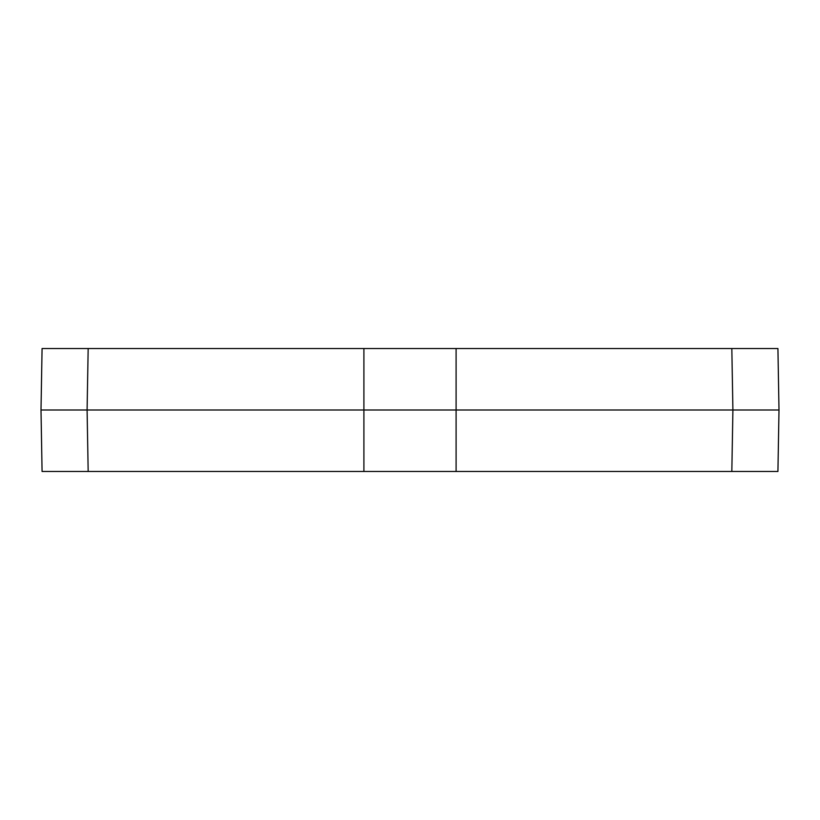 <?xml version="1.0" encoding="UTF-8"?>
<svg xmlns="http://www.w3.org/2000/svg" width="820" height="820" viewBox="0 0 820 820"><rect width="100%" height="100%" fill="white"/><g stroke="black" fill="none" stroke-linecap="round" stroke-linejoin="round"><path stroke-width="1.23" d="M363.906 471.469L363.906 410L456.094 410L456.094 471.469L42.076 471.469L41 410L42.076 348.531L88.17 348.531L87.094 410L88.17 471.469M731.829 471.469L732.906 410L731.829 348.531L777.924 348.531L779 410L777.924 471.469L456.094 471.469M779 410L41 410M363.906 410L363.906 348.531L88.17 348.531M363.906 348.531L456.094 348.531L456.094 410M731.829 348.531L456.094 348.531"/></g></svg>
